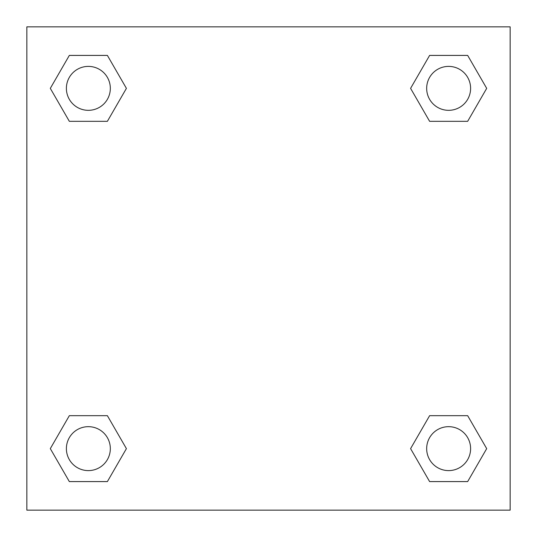 <?xml version="1.0" encoding="UTF-8"?>
<svg xmlns="http://www.w3.org/2000/svg" width="537" height="537" viewBox="0 0 537 537"><rect width="100%" height="100%" fill="white"/><g stroke="black" fill="none" stroke-linecap="round" stroke-linejoin="round"><path stroke-width="0.81" d="M467.667 121.315L429.613 121.315L467.667 121.315L486.69 88.363L467.667 121.315L429.613 121.315L410.59 88.363L429.613 55.412L410.59 88.363M69.333 55.412L107.387 55.412L69.333 55.412L107.387 55.412L126.41 88.363L107.387 121.315L69.333 121.315L107.387 121.315L69.333 121.315L50.31 88.363L69.333 55.412L50.31 88.363M69.333 415.685L107.387 415.685L69.333 415.685L50.31 448.637L69.333 415.685L107.387 415.685L126.41 448.637L107.387 481.588L69.333 481.588L107.387 481.588L69.333 481.588L50.31 448.637M446.106 415.685L429.613 415.685L446.106 415.685L429.613 415.685L410.59 448.637L429.613 415.685L467.667 415.685L429.613 415.685L467.667 415.685L486.69 448.637L467.667 481.588L429.613 481.588L467.667 481.588L429.613 481.588L410.59 448.637M510.15 26.85L26.85 26.85L26.85 510.15L510.15 510.15L510.15 26.85M429.613 55.412L467.667 55.412L429.613 55.412L467.667 55.412L486.69 88.363M470.607 448.637A21.97 21.97 0 0 0 437.655 429.613A21.97 21.97 0 0 0 437.655 467.667A21.97 21.97 0 0 0 470.607 448.637M110.327 448.637A21.97 21.97 0 0 0 77.375 429.613A21.97 21.97 0 0 0 77.375 467.667A21.97 21.97 0 0 0 110.327 448.637M470.607 88.363A21.97 21.97 0 0 0 437.655 69.333A21.97 21.97 0 0 0 437.655 107.387A21.97 21.97 0 0 0 470.607 88.363M110.327 88.363A21.97 21.97 0 0 0 77.375 69.333A21.97 21.97 0 0 0 77.375 107.387A21.97 21.97 0 0 0 110.327 88.363M90.894 415.685L107.387 415.685M446.106 121.315L429.613 121.315M107.387 121.315L90.894 121.315"/></g></svg>

